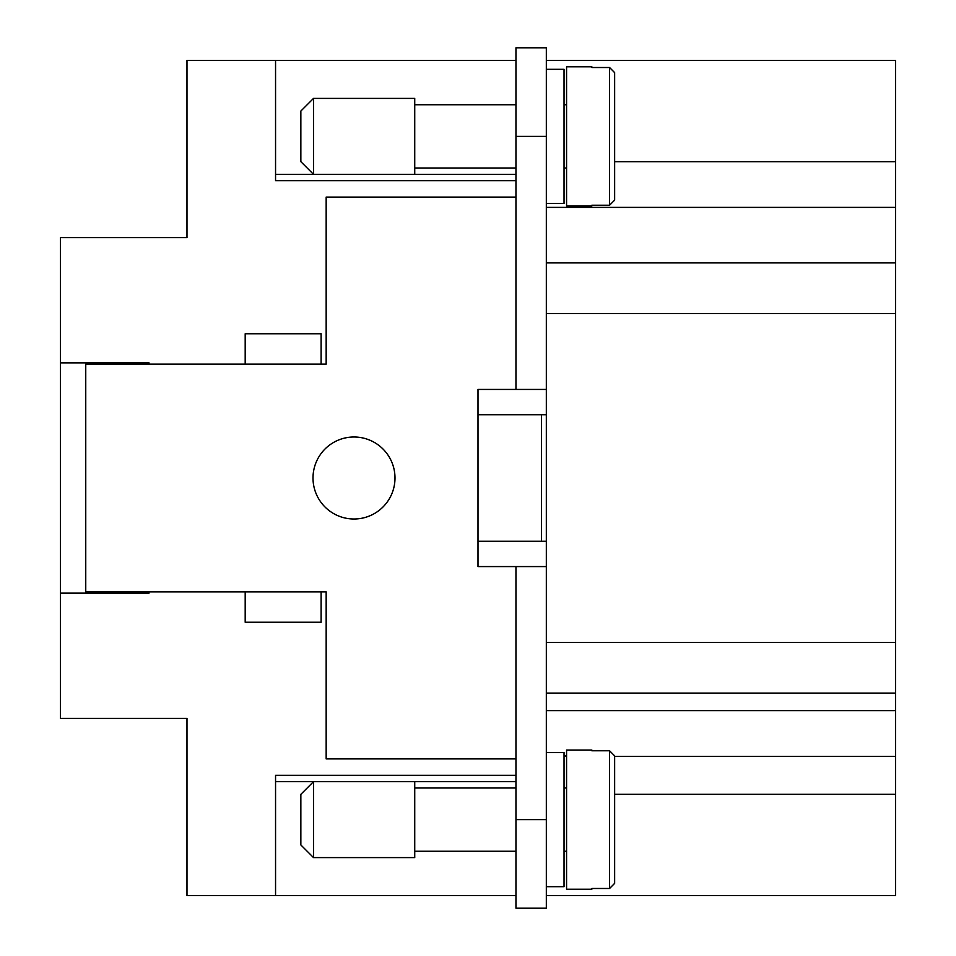 <?xml version="1.0" encoding="UTF-8"?>
<svg xmlns="http://www.w3.org/2000/svg" width="956" height="956" viewBox="0 0 956 956"><rect width="100%" height="100%" fill="white"/><g stroke="black" fill="none" stroke-linecap="round" stroke-linejoin="round"><path stroke-width="1.43" d="M354.007 437A41 41 0 0 1 394.995 478A41 41 0 0 1 354.007 519A41 41 0 0 1 313.006 478A41 41 0 0 1 354.007 437M313.508 174.327L300.853 161.672L300.853 111.063L313.508 98.408L414.737 98.408L414.737 174.327L313.508 174.327L313.508 98.408M515.953 168.005L414.737 168.005M414.737 104.742L515.953 104.742M566.573 168.005L564.04 168.005M564.04 104.742L566.573 104.742M546.33 69.31L564.04 69.31L564.04 203.437L546.33 203.437M591.872 205.217L591.872 205.958L591.872 205.217L609.593 205.217L614.648 200.103L614.648 72.644L609.593 67.517L591.872 67.517L591.872 66.777L591.872 67.517M591.872 205.958L566.573 205.958L566.573 66.777L591.872 66.777M313.508 781.673L300.853 794.328L300.853 844.937L313.508 857.592L414.737 857.592L414.737 781.673L313.508 781.673L313.508 857.592M515.953 787.995L414.737 787.995M414.737 851.258L515.953 851.258M566.573 787.995L564.04 787.995M564.04 851.258L566.573 851.258M591.872 750.042L591.872 750.783L591.872 750.042L566.573 750.042L566.573 889.223L591.872 889.223L591.872 888.483L591.872 889.223M591.872 888.483L609.593 888.483L614.648 883.356L614.648 755.897L609.593 750.783L591.872 750.783M546.33 886.69L564.04 886.69L564.04 752.563L546.33 752.563M546.33 895.545L895.545 895.545L895.545 60.455L546.33 60.455M614.648 794.328L895.545 794.328M614.648 161.672L895.545 161.672M564.04 755.826L566.573 755.826M566.573 756.363L564.04 756.363M614.648 756.363L895.545 756.363M546.33 136.373L515.953 136.373L515.953 47.8L546.33 47.8L546.33 908.2L515.953 908.2L515.953 566.573L478 566.573L478 541.263L546.33 541.263M546.33 693.1L895.545 693.1M546.33 262.9L895.545 262.9M614.648 755.897L614.648 809.505M614.648 829.748L614.648 883.356M614.648 72.644L614.648 200.103M321.108 364.128L245.19 364.128L245.19 333.752L321.108 333.752L321.108 364.128L326.163 364.128L326.163 197.103L515.953 197.103M245.19 591.872L321.108 591.872L321.108 622.248L245.19 622.248L245.19 591.872L85.753 591.872L85.753 593.138M85.753 362.862L85.753 364.128L245.19 364.128M515.953 758.897L326.163 758.897L326.163 591.872L321.108 591.872M149.028 593.138L149.028 591.872L149.028 593.138L60.455 593.138L60.455 718.41L186.982 718.41L186.982 895.545L515.953 895.545L275.555 895.521L275.555 775.34L515.953 775.34M275.555 781.65L515.953 781.65M275.555 174.351L515.953 174.351M515.953 60.479L275.555 60.479L515.953 60.455M515.953 136.373L515.953 389.427L478 389.427L478 541.263M116.13 593.138L116.13 591.872M116.13 364.128L116.13 362.862M546.33 414.737L478 414.737M541.514 541.263L541.514 414.737M85.753 591.872L85.753 364.128M546.33 566.573L515.953 566.573M546.33 389.427L515.953 389.427M515.953 180.66L275.555 180.66L275.555 60.455L186.982 60.455L186.982 237.59L60.455 237.59L60.455 362.862L149.028 362.862L149.028 364.128L149.028 362.862M60.455 593.138L60.455 362.862M609.593 205.217L609.593 67.517M609.593 750.783L609.593 888.483M546.33 710.655L895.545 710.655M546.33 642.492L895.545 642.492M546.33 313.508L895.545 313.508M546.33 207.392L895.545 207.392M546.33 819.627L515.953 819.627"/></g></svg>
